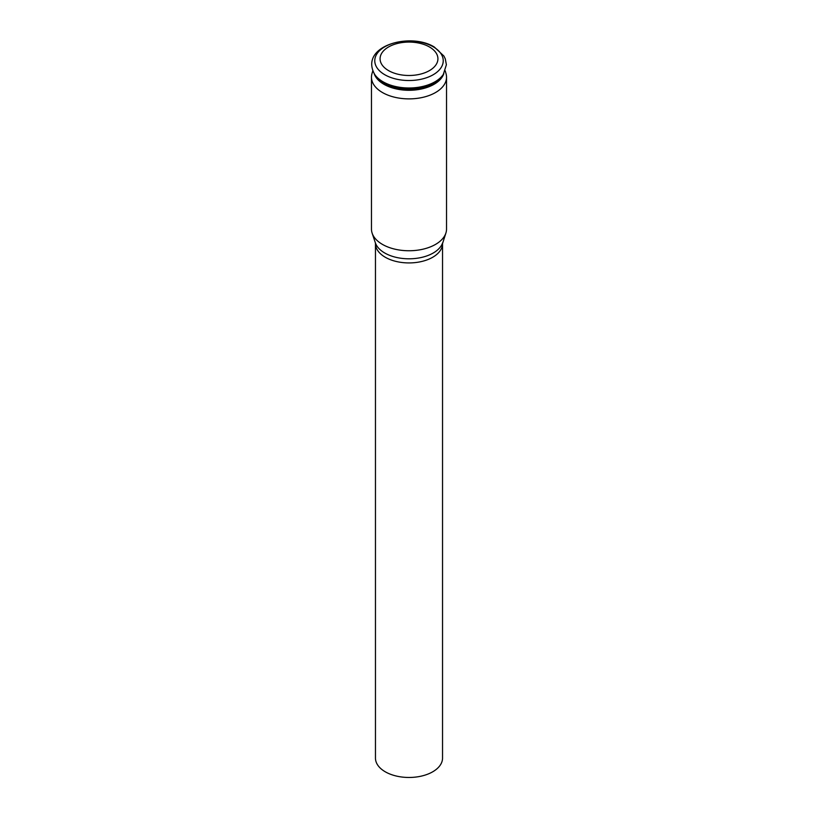 <?xml version="1.0" encoding="UTF-8"?>
<svg xmlns="http://www.w3.org/2000/svg" width="818" height="818" viewBox="0 0 818 818"><rect width="100%" height="100%" fill="white"/><g stroke="black" fill="none" stroke-linecap="round" stroke-linejoin="round"><path stroke-width="1.23" d="M388.54 70.593A28.927 16.708 180 0 1 388.54 46.974A28.927 16.708 180 0 1 429.46 46.974A28.927 16.708 180 0 1 429.46 70.593A28.927 16.708 180 0 1 388.54 70.593M442.538 243.57A33.538 19.366 0 0 1 421.832 261.453A33.538 19.366 0 0 1 385.288 257.261A33.538 19.366 0 0 1 375.462 243.57L375.462 758.112A33.538 19.366 0 0 0 385.288 771.803A33.538 19.366 0 0 0 421.832 775.996A33.538 19.366 0 0 0 442.538 758.112L442.538 243.57L445.851 233.191A37.526 21.667 180 0 1 435.534 244.408A37.526 21.667 180 0 1 382.466 244.408A37.526 21.667 180 0 1 372.149 233.191A37.526 21.667 180 0 1 371.474 229.091L371.474 77.219A37.526 21.667 180 0 1 371.975 73.671L372.793 70.829M445.207 70.829L446.025 73.671A37.526 21.667 180 0 1 446.526 77.219A37.526 21.667 180 0 1 435.534 92.536A37.526 21.667 180 0 1 382.466 92.536A37.526 21.667 180 0 1 371.474 77.219M446.526 77.219L446.526 229.091A37.526 21.667 180 0 1 445.851 233.191M443.826 73.61A35.44 20.46 180 0 1 419.46 89.377A35.44 20.46 180 0 1 383.939 84.295A35.44 20.46 180 0 1 374.174 73.61M384.797 74.735A34.233 19.765 180 0 1 384.797 46.779A34.233 19.765 180 0 1 433.203 46.779A34.233 19.765 180 0 1 433.203 74.735A34.233 19.765 180 0 1 384.797 74.735M382.988 81.769A36.79 21.237 180 0 1 374.675 74.397C358.918 46.094 410.207 31.892 434.317 47.035L443.918 56.053L445.309 58.947L446.383 64.745L443.325 74.397A36.79 21.237 180 0 1 382.988 81.769M443.325 74.397L442.221 76.043A35.614 20.562 180 0 1 383.816 83.17A35.614 20.562 180 0 1 375.779 76.043L374.675 74.397M375.462 243.57L375.35 242.772A34.274 19.785 0 0 0 384.767 253.018A34.274 19.785 0 0 0 419.041 257.936A34.274 19.785 0 0 0 442.65 242.772M375.35 242.772L372.149 233.191"/></g></svg>
